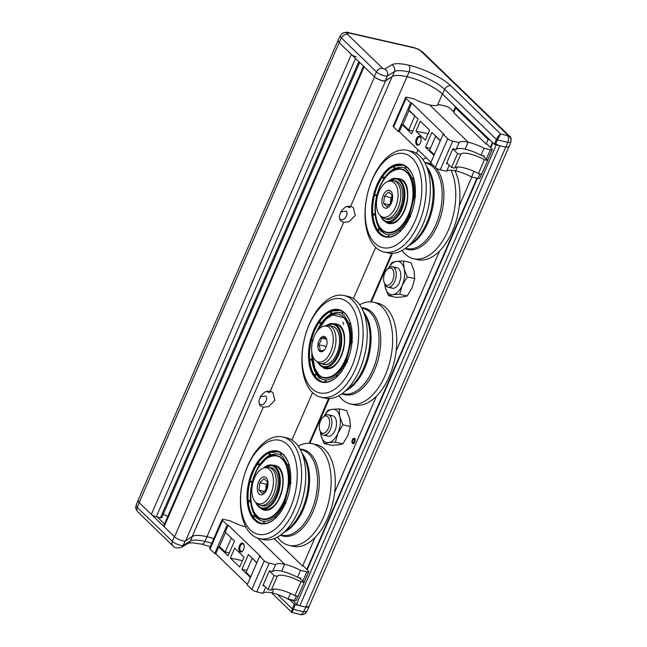 <?xml version="1.0" encoding="UTF-8"?>
<svg xmlns="http://www.w3.org/2000/svg" width="647" height="647" viewBox="0 0 647 647"><rect width="100%" height="100%" fill="white"/><g stroke="black" fill="none" stroke-linecap="round" stroke-linejoin="round"><path stroke-width="0.97" d="M322.683 417.485L323.686 416.474A10.457 5.823 102.9 0 1 328.094 414.711A10.457 5.823 102.9 0 1 331.45 426.195A10.457 5.823 102.9 0 1 323.443 435.099A10.457 5.823 102.9 0 1 320.233 431.598L319.78 430.247A8.823 4.917 102.9 0 1 320.532 420.817A8.823 4.917 102.9 0 1 322.683 417.485A8.823 4.917 102.9 0 1 329.258 419.41A8.823 4.917 102.9 0 1 326.525 431.371A8.823 4.917 102.9 0 1 319.78 430.247M387.011 269.556L388.006 268.545A10.457 5.823 102.9 0 1 392.414 266.774A10.457 5.823 102.9 0 1 395.77 278.267A10.457 5.823 102.9 0 1 387.763 287.171A10.457 5.823 102.9 0 1 384.553 283.661L384.1 282.318A8.823 4.917 102.9 0 1 384.852 272.888A8.823 4.917 102.9 0 1 387.011 269.556A8.823 4.917 102.9 0 1 393.578 271.481A8.823 4.917 102.9 0 1 390.853 283.435A8.823 4.917 102.9 0 1 384.1 282.318M316.06 378.827A37.251 20.753 -77.1 0 0 337.815 375.923A37.251 20.753 -77.1 0 0 350.1 322.052A37.251 20.753 -77.1 0 0 344.705 312.954A37.251 20.753 -77.1 0 0 313.86 329.905A37.251 20.753 -77.1 0 0 316.06 378.827M348.927 303.249A48.234 26.875 102.9 0 1 351.774 366.59A48.234 26.875 102.9 0 1 311.838 388.54A48.234 26.875 102.9 0 1 308.991 325.19A48.234 26.875 102.9 0 1 348.927 303.249M350.173 322.271A36.733 20.461 -77.1 0 0 344.924 313.512A36.733 20.461 -77.1 0 0 338.979 310.18A36.733 20.461 -77.1 0 0 312.444 335.696A36.733 20.461 -77.1 0 0 316.682 378.463A36.733 20.461 -77.1 0 0 322.635 381.803A36.733 20.461 -77.1 0 0 337.977 375.761M320.305 380.824A36.733 20.461 -77.1 0 0 322.958 381.867M339.295 310.253A36.733 20.461 -77.1 0 0 336.456 310.05M311.919 339.837A36.733 20.461 -77.1 0 0 311.741 340.54M310.067 359.991A36.733 20.461 -77.1 0 0 310.075 359.999L309.687 359.675C309.185 353.472 309.735 347.067 311.328 340.468L313.091 340.912M338.955 395.673A52.156 29.058 -77.1 0 0 341.972 399.223A52.156 29.058 -77.1 0 0 350.423 403.963A52.156 29.058 -77.1 0 0 385.151 375.495A52.156 29.058 -77.1 0 0 382.07 307.002A52.156 29.058 -77.1 0 0 373.618 302.262A52.156 29.058 -77.1 0 0 359.7 304.753M312.452 392.486A52.156 29.058 -77.1 0 0 320.896 397.226A52.156 29.058 -77.1 0 0 358.575 360.994A52.156 29.058 -77.1 0 0 352.55 300.265A52.156 29.058 -77.1 0 0 344.099 295.525A52.156 29.058 -77.1 0 0 306.427 331.757A52.156 29.058 -77.1 0 0 312.452 392.486M320.896 397.226L325.037 398.164A52.156 29.058 -77.1 0 0 343.355 392.697A52.156 29.058 -77.1 0 0 359.764 369.704A52.156 29.058 -77.1 0 0 362.377 309.347A52.156 29.058 -77.1 0 0 356.683 301.203A52.156 29.058 -77.1 0 0 348.232 296.472L344.099 295.525M350.423 403.963L354.556 404.901A52.156 29.058 -77.1 0 0 392.228 368.669A52.156 29.058 -77.1 0 0 386.202 307.94A52.156 29.058 -77.1 0 0 377.759 303.2L373.618 302.262M320.055 365.256A22.354 12.455 -77.1 0 0 323.678 367.286L326.282 367.884A22.354 12.455 -77.1 0 0 342.433 352.356A22.354 12.455 -77.1 0 0 339.845 326.331A22.354 12.455 -77.1 0 0 336.23 324.301L333.626 323.702A22.354 12.455 -77.1 0 0 327.147 325.069M331.264 326.12A19.604 10.926 102.9 0 1 335.696 328.053A19.604 10.926 102.9 0 1 338.543 332.841A19.604 10.926 102.9 0 1 332.073 361.188A19.604 10.926 102.9 0 1 322.602 364.091M326.872 325.457A21.699 12.091 102.9 0 1 339.465 330.981A21.699 12.091 102.9 0 1 337.783 354.702A21.699 12.091 102.9 0 1 318.356 362.781M346.865 361.972L346.088 361.293C343.533 367.003 340.451 371.548 336.852 374.92L337.249 376.465M342.077 312.76L342.384 312.258M342.239 313.852L342.57 311.668M331.782 311.191C330.471 312.275 330.698 312.962 332.453 313.253M332.243 313.391L332.251 313.391C337.742 312.145 341.009 312.275 342.045 313.771M350.553 323.484L349.501 324.559C351.022 329.509 351.539 335.162 351.062 341.519L352.041 341.365M311.967 361.123L311.894 360.411M321.422 322.562L322.004 322.392M312.671 364.091A36.208 20.17 102.9 0 1 312.226 360.783L311.846 360.128M311.911 360.84L312.186 360.347A36.208 20.17 102.9 0 1 312.024 353.796M317.265 330.811A36.208 20.17 102.9 0 1 321.632 322.788L321.624 322.255M321.236 322.829L321.866 322.594M315.404 376.271C314.741 374.791 315.267 374.298 316.965 374.791L316.884 374.637C318.898 377.387 321.236 379.069 323.904 379.676L325.716 379.943M324.923 382.086L325.506 379.902M315.332 375.414C314.96 374.597 315.251 374.322 316.205 374.589L316.666 374.362C314.96 373.861 314.442 374.354 315.105 375.842M311.903 352.575A34.72 19.345 -77.1 0 0 312.016 359.4L311.506 359.473C310.56 359.231 310.22 359.344 310.479 359.821L310.212 359.627M312.671 340.84L311.328 340.468M310.18 360.023C309.711 359.158 310.325 358.956 312.016 359.4M310.544 359.837L310.479 359.821A36.208 20.17 102.9 0 1 310.447 359.384M319.869 322.513C319.4 322.885 319.642 323.16 320.597 323.338L321.009 323.654C319.294 323.33 318.858 322.837 319.699 322.174M312.744 340.565A37.647 20.971 -77.1 0 1 312.865 340.087L311.522 339.707C313.237 333.132 315.76 327.333 319.1 322.287L319.505 322.141M352 341.834L351.062 341.519M352.34 341.753C351.321 341.543 351.418 341.47 352.615 341.543C351.418 341.47 351.321 341.543 352.34 341.753M351.968 342.134L350.998 342.279L346.388 360.597L347.164 361.277M336.812 376.869L336.416 375.317C332.809 378.455 329.315 379.991 325.918 379.918L325.344 382.086M337.313 376.74C336.448 375.899 336.513 375.608 337.499 375.883M321.575 378.827L319.917 377.452L315.607 370.893M327.908 316.957L336.731 312.396M336.861 324.074A22.718 12.657 -77.1 0 0 334.952 324.01M325.004 367.593A22.718 12.657 -77.1 0 0 326.759 368.353M349.526 324.228L350.375 322.885M321.009 323.654A34.72 19.345 -77.1 0 0 316.626 331.854M310.245 360.735C309.784 359.869 310.39 359.659 312.08 360.104A34.72 19.345 -77.1 0 0 313.844 368.531A34.72 19.345 -77.1 0 0 316.496 374.103M331.587 313.641A34.72 19.345 -77.1 0 0 325.295 318.324L331.992 313.455L331.693 313.035C330.722 312.873 330.593 312.493 331.321 311.886M320.087 321.599C319.246 322.263 319.683 322.756 321.397 323.079A34.72 19.345 -77.1 0 1 325.295 318.324M331.992 313.455C330.237 313.164 330.01 312.477 331.321 311.393M319.489 321.713C322.91 316.779 326.695 313.358 330.843 311.433L331.102 311.377M342.942 311.903L342.4 313.989L344.398 315.566L349.315 323.969M350.561 323.985C349.55 323.799 349.623 323.54 350.787 323.201M346.088 361.293L347.107 361.406M347.455 362.045C346.371 361.536 346.331 361.398 347.334 361.649C346.331 361.398 346.371 361.536 347.455 362.045M314.854 375.737L314.652 375.551C312.016 371.588 310.382 366.534 309.751 360.387M313.844 368.531L316.666 374.362M326.751 339.586L325.587 337.467L321.236 337.993C321.341 340.468 320.378 342.692 318.34 344.665C319.885 346.946 320.37 348.992 319.788 350.811L324.131 350.278M319.432 351.014A7.845 4.367 -77.1 0 0 324.01 350.407A7.845 4.367 -77.1 0 0 326.598 339.06A7.845 4.367 -77.1 0 0 325.457 337.144A7.845 4.367 -77.1 0 0 318.971 340.718A7.845 4.367 -77.1 0 0 319.432 351.014M326.589 339.214L321.236 337.993M326.298 346.485L318.34 344.665M315.364 360.379A18.431 10.271 -77.1 0 0 315.809 360.775A18.431 10.271 -77.1 0 0 330.811 351.547A18.431 10.271 -77.1 0 0 329.533 327.786A18.431 10.271 -77.1 0 0 323.71 326.161A18.431 10.271 -77.1 0 0 312.55 341.317A18.431 10.271 -77.1 0 0 315.364 360.379M323.71 326.161L325.894 325.627A19.475 10.853 102.9 0 1 328.894 325.578A19.475 10.853 102.9 0 1 332.048 327.342A19.475 10.853 102.9 0 1 334.297 350.019A19.475 10.853 102.9 0 1 320.233 363.549A19.475 10.853 102.9 0 1 317.548 362.207L315.809 360.775M328.894 325.578L332.493 326.395A19.475 10.853 102.9 0 1 335.647 328.166A19.475 10.853 102.9 0 1 337.896 350.844A19.475 10.853 102.9 0 1 323.832 364.374L320.233 363.549M403.469 260.959L404.124 268.659A16.992 9.47 -77.1 0 0 396.587 261.364L403.469 260.959L410.958 262.666L414.072 270.931L414.719 278.631L412.179 287.583L407.181 295.978L402.757 296.949L395.875 297.361L388.378 295.655L385.272 287.389A16.992 9.47 -77.1 0 0 392.802 294.684L388.378 295.655M404.124 268.659L407.23 276.924L402.232 285.319L399.692 294.272L392.802 294.684A16.992 9.47 -77.1 0 0 402.232 285.319A16.992 9.47 -77.1 0 0 404.124 268.659M414.719 278.631L407.23 276.924M388.402 268.165L392.155 262.334L396.587 261.364A16.992 9.47 -77.1 0 0 388.491 268.084M407.181 295.978L399.692 294.272M384.795 284.292A16.992 9.47 -77.1 0 0 385.272 287.389L384.706 284.082M390.27 286.823A10.457 5.823 -77.1 0 0 399.336 282.513A10.457 5.823 -77.1 0 0 399.474 282.189A10.457 5.823 -77.1 0 0 400.8 276.342A10.457 5.823 -77.1 0 0 394.516 268.182M339.149 408.888L339.796 416.587A16.992 9.47 -77.1 0 0 332.259 409.292L339.149 408.888L346.638 410.594L349.744 418.86L350.399 426.559L347.86 435.512L342.861 443.907L338.43 444.877L331.547 445.29L324.058 443.583L320.944 435.318A16.992 9.47 -77.1 0 0 328.482 442.613L324.058 443.583M339.796 416.587L342.91 424.853L337.912 433.247L335.364 442.2L328.482 442.613A16.992 9.47 -77.1 0 0 337.912 433.247A16.992 9.47 -77.1 0 0 339.796 416.587M350.399 426.559L342.91 424.853M324.082 416.094L327.835 410.263L332.259 409.292A16.992 9.47 -77.1 0 0 324.171 416.013M342.861 443.907L335.364 442.2M320.475 432.22A16.992 9.47 -77.1 0 0 320.944 435.318L320.386 432.01M325.942 434.752A10.457 5.823 -77.1 0 0 335.009 430.441A10.457 5.823 -77.1 0 0 335.146 430.118A10.457 5.823 -77.1 0 0 336.48 424.27A10.457 5.823 -77.1 0 0 330.196 416.11M391.985 195.216L388.637 191.973L384.455 196.13L383.614 203.53L386.963 206.773L391.144 202.608L391.985 195.216M390.254 203.805L390.651 199.43L392.017 196.397M391.217 197.675L384.455 196.13M390.796 191.164A9.147 5.095 102.9 0 1 391.338 203.182A9.147 5.095 102.9 0 1 383.76 207.347A9.147 5.095 102.9 0 1 383.218 195.329A9.147 5.095 102.9 0 1 390.796 191.164M389.316 204.832L383.614 203.53M388.54 181.33L390.731 180.796A19.475 10.853 102.9 0 1 393.732 180.748A19.475 10.853 102.9 0 1 396.886 182.519A19.475 10.853 102.9 0 1 399.134 205.196A19.475 10.853 102.9 0 1 385.062 218.726A19.475 10.853 102.9 0 1 382.385 217.384L380.646 215.952A18.431 10.271 -77.1 0 0 395.64 206.725A18.431 10.271 -77.1 0 0 394.363 182.955A18.431 10.271 -77.1 0 0 388.54 181.33A18.431 10.271 -77.1 0 0 377.387 196.486A18.431 10.271 -77.1 0 0 380.193 215.548A18.431 10.271 -77.1 0 0 380.646 215.952M267.365 481.829L264.016 478.586L259.827 482.751L258.994 490.143L262.334 493.386L266.524 489.221L267.365 481.829M265.634 490.418L266.03 486.043L267.397 483.01M266.596 484.288L259.827 482.751M266.176 477.777A9.147 5.095 102.9 0 1 266.718 489.795A9.147 5.095 102.9 0 1 259.14 493.96A9.147 5.095 102.9 0 1 258.598 481.942A9.147 5.095 102.9 0 1 266.176 477.777M264.688 491.445L258.994 490.143M263.919 467.943L266.111 467.409A19.475 10.853 102.9 0 1 269.103 467.36A19.475 10.853 102.9 0 1 272.258 469.132A19.475 10.853 102.9 0 1 274.514 491.809A19.475 10.853 102.9 0 1 260.442 505.339A19.475 10.853 102.9 0 1 257.765 503.997L256.018 502.565A18.431 10.271 -77.1 0 0 271.02 493.337A18.431 10.271 -77.1 0 0 269.742 469.568A18.431 10.271 -77.1 0 0 263.919 467.943A18.431 10.271 -77.1 0 0 252.759 483.099A18.431 10.271 -77.1 0 0 255.573 502.161A18.431 10.271 -77.1 0 0 256.018 502.565M231.699 538.336L225.908 532.724M229.281 553.031L225.205 552.101L219.414 546.489L225.439 532.618M214.319 537.495L220.279 523.552M225.205 552.101L231.238 538.231M220.101 547.152L218.783 546.852L228.059 555.83L234.497 541.038L225.221 532.06L228.229 525.129L260.701 556.541L259.641 556.299L247.178 584.961L251.812 589.449A3.922 1.043 23.5 0 0 256.73 591.859L263.078 593.307A20.914 5.556 -156.5 0 1 272.209 592.903L273.859 589.102L272.209 592.903A20.914 5.556 23.5 0 1 288.052 599.009L290.479 593.428M274.199 538.611L302.61 566.101L303.669 566.343L308.304 570.832A3.922 1.043 23.5 0 1 308.724 571.673A3.922 1.043 23.5 0 1 306.872 571.794L300.515 570.347A20.914 5.556 23.5 0 0 284.664 564.241L257.676 538.126L284.664 564.241L281.655 571.172A20.914 5.556 -156.5 0 1 297.507 577.278L300.515 570.347M300.337 578.798L300.677 578.006L297.507 577.278M298.008 596.316L296.261 600.335A3.922 1.043 -156.5 0 1 294.409 600.456L288.052 599.009M243.587 549.505A4.586 2.556 102.9 0 1 242.544 551.147A4.586 2.556 102.9 0 1 239.358 551.018A4.586 2.556 102.9 0 1 239.519 545.567A4.586 2.556 102.9 0 1 244.016 544.717A4.586 2.556 102.9 0 1 243.587 549.505M244.097 545.009A3.906 2.176 -77.1 0 0 242.973 543.852A3.906 2.176 -77.1 0 0 240.344 545.979A3.906 2.176 -77.1 0 0 241.234 551.479A3.906 2.176 -77.1 0 0 242.746 550.921M264.445 585.996L262.917 585.648L269.354 570.856L272.524 571.584L275.541 564.645A20.914 5.556 -156.5 0 1 284.664 564.241L281.655 571.172A20.914 5.556 23.5 0 0 272.524 571.584M247.421 584.411L215.774 553.792L214.715 553.549L227.178 524.887L222.536 520.398L210.073 549.06A3.922 1.043 -156.5 0 1 209.652 548.219L222.115 519.557A3.922 1.043 23.5 0 0 222.536 520.398M214.715 553.549L210.073 549.06M245.868 526.917A20.914 5.556 23.5 0 1 230.324 520.892L223.975 519.436A3.922 1.043 23.5 0 0 222.115 519.557M256.867 562.688L248.408 554.503L241.978 569.295L250.429 577.48M246.895 570.419L241.978 569.295M256.73 591.859L269.192 563.197A3.922 1.043 -156.5 0 1 264.275 560.787L251.812 589.449M230.381 558.078L234.699 548.138L243.976 557.116L239.657 567.047L230.381 558.078L242.439 560.658M263.078 593.307L265.723 587.233M269.192 563.197L275.541 564.645M228.229 525.129L227.178 524.887M259.641 556.299L264.275 560.787M215.774 553.792L218.783 546.852M299.157 577.658L304.13 582.47L298.105 596.34L294.927 595.612A18.302 4.861 23.5 0 0 271.222 590.21L268.044 589.482L274.077 575.612L269.298 570.986M268.044 589.482L263.264 584.856M256.762 562.93L252.573 558.531M250.729 576.792L246.078 572.296L252.112 558.426M304.13 582.47L300.96 581.75A18.302 4.861 23.5 0 0 277.248 576.34L274.077 575.612M294.927 595.612L300.96 581.75M271.222 590.21L277.248 576.34M452.811 148.923L457.591 153.557L460.769 154.277A18.302 4.861 -156.5 0 1 484.474 159.688L487.652 160.407L482.67 155.595M487.652 160.407L481.619 174.278L478.44 173.558A18.302 4.861 -156.5 0 0 454.736 168.147L451.566 167.419L446.778 162.793M436.094 136.468L435.625 136.363L429.592 150.233L434.25 154.738M435.625 136.363L440.275 140.868M460.769 154.277L454.736 168.147M457.591 153.557L451.566 167.419M484.474 159.688L478.44 173.558M453.903 112.077L450.077 108.381A3.922 1.043 23.5 0 0 445.168 105.971L438.82 104.523A20.914 5.556 -156.5 0 1 429.689 104.927L468.185 142.178L465.169 149.117A20.914 5.556 23.5 0 1 481.02 155.215L484.199 155.943L483.851 156.736M403.615 125.089L402.305 124.79L411.581 133.767L418.011 118.975L408.734 109.998L411.751 103.067L444.214 134.479L443.155 134.244L447.797 138.733A3.922 1.043 23.5 0 0 452.706 141.135L440.243 169.797L446.6 171.245A20.914 5.556 -156.5 0 1 455.723 170.84L457.372 167.039L455.723 170.84A20.914 5.556 23.5 0 1 471.574 176.946L474 171.366M486.123 144.046L453.66 112.627L455.666 108.009L488.137 139.42L486.123 144.046L487.183 144.289L491.825 148.77A3.922 1.043 -156.5 0 1 492.246 149.611A3.922 1.043 -156.5 0 1 490.386 149.732L484.037 148.284A20.914 5.556 23.5 0 0 468.185 142.178L429.689 104.927A20.914 5.556 23.5 0 1 413.837 98.829L407.489 97.382A3.922 1.043 -156.5 0 0 405.637 97.495L393.174 126.157A3.922 1.043 23.5 0 0 393.594 126.998L406.057 98.336A3.922 1.043 -156.5 0 1 405.637 97.495M479.888 173.881L477.923 178.394A3.922 1.043 23.5 0 0 479.783 178.273L481.53 174.261M484.037 148.284L481.02 155.215M477.923 178.394L471.574 176.946M416.401 138.765A4.586 2.556 102.9 0 1 420.898 137.908A4.586 2.556 102.9 0 1 420.469 142.704A4.586 2.556 102.9 0 1 419.434 144.346A4.586 2.556 102.9 0 1 416.239 144.208A4.586 2.556 102.9 0 1 416.401 138.765M420.979 138.199A3.906 2.176 -77.1 0 0 419.863 137.051A3.906 2.176 -77.1 0 0 417.234 139.178A3.906 2.176 -77.1 0 0 418.116 144.669A3.906 2.176 -77.1 0 0 419.628 144.119M452.706 141.135L459.063 142.583A20.914 5.556 -156.5 0 1 468.185 142.178L465.169 149.117A20.914 5.556 -156.5 0 0 456.046 149.522L452.868 148.794L446.438 163.586L447.959 163.934M459.063 142.583L456.046 149.522M443.155 134.244L430.692 162.907L435.334 167.387L447.797 138.733M440.243 169.797A3.922 1.043 -156.5 0 1 435.334 167.387M411.751 103.067L410.691 102.824L398.228 131.487L393.594 126.998M402.305 124.79L399.288 131.729L398.228 131.487M449.236 165.171L446.6 171.245M430.409 148.357L425.491 147.233L431.921 132.441L440.381 140.625M433.951 155.417L425.491 147.233M425.281 140.132L416.005 131.163L420.332 121.224L429.608 130.201L425.281 140.132M428.063 133.743L416.005 131.163M410.691 102.824L406.057 98.336M399.288 131.729L430.934 162.348M409.422 110.669L408.961 110.556L402.927 124.426L408.726 130.039L412.794 130.969M403.89 101.514L397.832 115.433M408.961 110.556L414.751 116.169L408.726 130.039M414.751 116.169L415.22 116.274M254.578 520.228A37.251 20.753 -77.1 0 0 276.334 517.325A37.251 20.753 -77.1 0 0 288.619 463.454A37.251 20.753 -77.1 0 0 283.224 454.356A37.251 20.753 -77.1 0 0 252.379 471.307A37.251 20.753 -77.1 0 0 254.578 520.228M287.446 444.643A48.234 26.875 102.9 0 1 290.293 507.992A48.234 26.875 102.9 0 1 250.357 529.933A48.234 26.875 102.9 0 1 247.51 466.592A48.234 26.875 102.9 0 1 287.446 444.643M288.691 463.673A36.733 20.461 -77.1 0 0 283.443 454.914A36.733 20.461 -77.1 0 0 277.498 451.574A36.733 20.461 -77.1 0 0 250.963 477.098A36.733 20.461 -77.1 0 0 255.201 519.864A36.733 20.461 -77.1 0 0 261.153 523.197A36.733 20.461 -77.1 0 0 276.487 517.163M258.824 522.218A36.733 20.461 -77.1 0 0 261.477 523.269M277.814 451.655A36.733 20.461 -77.1 0 0 274.975 451.444M250.429 481.239A36.733 20.461 -77.1 0 0 250.26 481.934M277.474 537.075A52.156 29.058 -77.1 0 0 280.491 540.625A52.156 29.058 -77.1 0 0 288.934 545.356A52.156 29.058 -77.1 0 0 323.67 516.896A52.156 29.058 -77.1 0 0 320.588 448.395A52.156 29.058 -77.1 0 0 312.137 443.664A52.156 29.058 -77.1 0 0 298.218 446.155M250.971 533.888A52.156 29.058 -77.1 0 0 259.415 538.627A52.156 29.058 -77.1 0 0 297.094 502.387A52.156 29.058 -77.1 0 0 291.069 441.666A52.156 29.058 -77.1 0 0 282.618 436.927A52.156 29.058 -77.1 0 0 244.946 473.159A52.156 29.058 -77.1 0 0 250.971 533.888M259.415 538.627L263.555 539.566A52.156 29.058 -77.1 0 0 281.874 534.098A52.156 29.058 -77.1 0 0 298.283 511.106A52.156 29.058 -77.1 0 0 300.887 450.749A52.156 29.058 -77.1 0 0 295.202 442.605A52.156 29.058 -77.1 0 0 286.75 437.865L282.618 436.927M288.934 545.356L293.075 546.303A52.156 29.058 -77.1 0 0 330.746 510.071A52.156 29.058 -77.1 0 0 324.721 449.341A52.156 29.058 -77.1 0 0 316.27 444.602L312.137 443.664M258.574 506.658A22.354 12.455 -77.1 0 0 262.197 508.688L264.801 509.286A22.354 12.455 -77.1 0 0 280.944 493.758A22.354 12.455 -77.1 0 0 278.364 467.724A22.354 12.455 -77.1 0 0 274.74 465.694L272.136 465.104A22.354 12.455 -77.1 0 0 265.666 466.471M269.783 467.514A19.604 10.926 102.9 0 1 274.215 469.447A19.604 10.926 102.9 0 1 277.053 474.235A19.604 10.926 102.9 0 1 270.592 502.59A19.604 10.926 102.9 0 1 261.121 505.493M263.79 467.975A21.699 12.091 102.9 0 1 277.587 471.412A21.699 12.091 102.9 0 1 276.301 496.095A21.699 12.091 102.9 0 1 255.921 502.484M285.384 503.374L284.607 502.695C282.043 508.405 278.97 512.95 275.363 516.322L275.768 517.867M280.596 454.145L280.903 453.652M280.758 455.253L281.089 453.062M270.3 452.593C268.99 453.676 269.217 454.364 270.972 454.655M270.753 454.792L270.769 454.792C276.261 453.547 279.528 453.676 280.563 455.173M289.072 464.886L288.02 465.953C289.541 470.911 290.058 476.564 289.581 482.921L290.56 482.767M250.478 502.525L250.413 501.813M248.594 501.393L248.205 501.069C247.704 494.866 248.246 488.469 249.847 481.869L252.548 482.136M259.94 463.964L260.523 463.794M251.182 505.493A36.208 20.17 102.9 0 1 250.745 502.177L250.365 501.53M250.429 502.242L250.704 501.74A36.208 20.17 102.9 0 1 250.543 495.198M255.783 472.205A36.208 20.17 102.9 0 1 260.151 464.19L260.143 463.656M259.754 464.231L260.377 463.996M253.923 517.673C253.26 516.193 253.778 515.699 255.484 516.193L255.403 516.031C257.417 518.789 259.754 520.471 262.423 521.078L264.227 521.345M263.442 523.488L264.025 521.304M253.85 516.816C253.478 515.991 253.77 515.716 254.724 515.991L255.185 515.756C253.478 515.263 252.961 515.756 253.624 517.244M252.112 482.444A34.72 19.345 -77.1 0 0 250.535 500.802L250.017 500.875C249.079 500.624 248.739 500.746 248.998 501.223L248.731 501.029M248.691 501.425C248.23 500.56 248.844 500.349 250.535 500.802M249.063 501.231L248.998 501.223A36.208 20.17 102.9 0 1 248.966 500.786M258.388 463.915C257.918 464.287 258.161 464.562 259.115 464.74L259.528 465.047C257.813 464.724 257.377 464.231 258.218 463.567M250.041 481.101C251.756 474.534 254.279 468.727 257.619 463.689L258.024 463.543M290.519 483.228L289.581 482.921M290.859 483.155C289.84 482.945 289.937 482.872 291.134 482.937C289.937 482.872 289.84 482.945 290.859 483.155M290.487 483.535L289.516 483.681L284.906 501.999L285.683 502.679M275.323 518.271L274.935 516.71C271.328 519.856 267.834 521.393 264.437 521.32L263.863 523.488M275.824 518.134C274.967 517.293 275.032 517.01 276.018 517.285M260.094 520.228L258.436 518.854L254.125 512.295M266.427 458.351L275.25 453.79M275.379 465.476A22.718 12.657 -77.1 0 0 273.463 465.403M263.523 508.995A22.718 12.657 -77.1 0 0 265.278 509.755M288.044 465.63L288.894 464.287M259.528 465.047A34.72 19.345 -77.1 0 0 252.298 481.683L250.551 481.198M248.763 502.129C248.294 501.271 248.909 501.061 250.599 501.506A34.72 19.345 -77.1 0 0 252.362 509.933A34.72 19.345 -77.1 0 0 255.015 515.497M270.106 455.043A34.72 19.345 -77.1 0 0 263.814 459.718L270.511 454.857L270.211 454.437C269.233 454.275 269.112 453.895 269.839 453.288M258.606 463.001C257.757 463.664 258.193 464.158 259.916 464.481A34.72 19.345 -77.1 0 1 263.814 459.718M270.511 454.857C268.756 454.566 268.529 453.879 269.839 452.795M258.007 463.115C261.428 458.181 265.213 454.752 269.362 452.835L269.621 452.771M281.461 453.304L280.919 455.391L282.917 456.968L287.834 465.371M289.08 465.379C288.069 465.201 288.141 464.942 289.298 464.595M284.607 502.695L285.626 502.8M285.974 503.447C284.882 502.929 284.85 502.8 285.853 503.051C284.85 502.8 284.882 502.929 285.974 503.447M250.632 482.08A36.208 20.17 102.9 0 1 250.64 482.047L252.079 482.355M253.373 517.139L253.171 516.945C250.535 512.99 248.901 507.935 248.27 501.789M252.362 509.933L255.185 515.756M379.199 233.616A37.251 20.753 -77.1 0 0 400.954 230.712A37.251 20.753 -77.1 0 0 413.247 176.841A37.251 20.753 -77.1 0 0 407.845 167.743A37.251 20.753 -77.1 0 0 376.999 184.694A37.251 20.753 -77.1 0 0 379.199 233.616M412.066 158.03A48.234 26.875 102.9 0 1 414.913 221.379A48.234 26.875 102.9 0 1 374.985 243.321A48.234 26.875 102.9 0 1 372.13 179.979A48.234 26.875 102.9 0 1 412.066 158.03M413.32 177.06A36.733 20.461 -77.1 0 0 408.071 168.301A36.733 20.461 -77.1 0 0 402.119 164.961A36.733 20.461 -77.1 0 0 375.583 190.485A36.733 20.461 -77.1 0 0 379.829 233.252A36.733 20.461 -77.1 0 0 385.774 236.584A36.733 20.461 -77.1 0 0 401.116 230.55M383.445 235.605A36.733 20.461 -77.1 0 0 386.097 236.656M402.434 165.042A36.733 20.461 -77.1 0 0 399.595 164.831M375.058 194.626A36.733 20.461 -77.1 0 0 374.88 195.321M402.094 250.462A52.156 29.058 -77.1 0 0 405.111 254.012A52.156 29.058 -77.1 0 0 413.562 258.743A52.156 29.058 -77.1 0 0 448.29 230.283A52.156 29.058 -77.1 0 0 451.024 170.185M426.349 157.917A52.156 29.058 -77.1 0 0 422.839 159.542M375.592 247.275A52.156 29.058 -77.1 0 0 384.043 252.015A52.156 29.058 -77.1 0 0 421.715 215.774A52.156 29.058 -77.1 0 0 415.689 155.045A52.156 29.058 -77.1 0 0 407.238 150.314A52.156 29.058 -77.1 0 0 369.566 186.546A52.156 29.058 -77.1 0 0 375.592 247.275M384.043 252.015L388.176 252.953A52.156 29.058 -77.1 0 0 406.502 247.486A52.156 29.058 -77.1 0 0 422.903 224.493A52.156 29.058 -77.1 0 0 425.516 164.136A52.156 29.058 -77.1 0 0 419.822 155.992A52.156 29.058 -77.1 0 0 411.379 151.252L407.238 150.314M413.562 258.743L417.695 259.69A52.156 29.058 -77.1 0 0 452.884 230.154A52.156 29.058 -77.1 0 0 454.946 170.687M383.194 220.045A22.354 12.455 -77.1 0 0 386.817 222.075L389.421 222.673A22.354 12.455 -77.1 0 0 405.572 207.145A22.354 12.455 -77.1 0 0 402.984 181.111A22.354 12.455 -77.1 0 0 399.369 179.082L396.765 178.491A22.354 12.455 -77.1 0 0 390.287 179.858M394.403 180.901A19.604 10.926 102.9 0 1 398.843 182.834A19.604 10.926 102.9 0 1 401.682 187.622A19.604 10.926 102.9 0 1 395.212 215.977A19.604 10.926 102.9 0 1 385.741 218.88M388.418 181.362A21.699 12.091 102.9 0 1 402.208 184.799A21.699 12.091 102.9 0 1 400.922 209.482A21.699 12.091 102.9 0 1 380.541 215.872M410.004 216.761L409.227 216.082C406.672 221.792 403.591 226.337 399.992 229.709L400.388 231.254M405.224 167.533L405.523 167.039M405.378 168.641L405.709 166.449M394.921 165.98C393.611 167.063 393.837 167.751 395.592 168.042M395.382 168.18L395.39 168.18C400.881 166.934 404.149 167.063 405.184 168.56M413.692 178.273L412.649 179.34C414.161 184.298 414.678 189.951 414.201 196.308L415.18 196.154M375.106 215.912L375.042 215.2M374.977 195.378L377.169 195.523M384.561 177.351L385.151 177.181M375.81 218.88A36.208 20.17 102.9 0 1 375.365 215.564L374.985 214.917M375.05 215.629L375.325 215.127A36.208 20.17 102.9 0 1 375.163 208.585M380.412 185.592A36.208 20.17 102.9 0 1 384.779 177.577L384.763 177.043M384.375 177.61L385.005 177.383M378.544 231.06C377.88 229.58 378.406 229.087 380.113 229.58L380.024 229.418C382.037 232.176 384.375 233.858 387.043 234.465L388.855 234.732M388.063 236.875L388.653 234.691M378.479 230.203C378.107 229.378 378.39 229.103 379.344 229.378L379.805 229.143C378.099 228.65 377.581 229.143 378.244 230.631M376.732 195.831A34.72 19.345 -77.1 0 0 375.155 214.189L374.645 214.262C373.699 214.011 373.359 214.133 373.618 214.61L373.351 214.416M373.222 214.78L372.826 214.456C372.324 208.253 372.874 201.856 374.476 195.257L374.985 195.345M373.319 214.812C372.85 213.947 373.465 213.736 375.155 214.189M373.683 214.618L373.618 214.61A36.208 20.17 102.9 0 1 373.586 214.173M383.008 177.302C382.539 177.674 382.781 177.949 383.736 178.127L384.156 178.435C382.434 178.111 381.997 177.618 382.846 176.954M374.662 194.488C376.376 187.921 378.907 182.114 382.24 177.076L382.644 176.93M415.139 196.615L414.201 196.308M415.479 196.542C414.468 196.332 414.557 196.259 415.754 196.324C414.557 196.259 414.468 196.332 415.479 196.542M415.115 196.923L414.137 197.068L409.527 215.386L410.303 216.058M399.951 231.658L399.555 230.097C395.956 233.243 392.454 234.78 389.057 234.707L388.483 236.875M400.453 231.521C399.587 230.68 399.652 230.397 400.639 230.672M384.714 233.616L383.056 232.241L378.746 225.682M391.055 171.738L399.87 167.177M400 178.863A22.718 12.657 -77.1 0 0 398.091 178.79M388.143 222.382A22.718 12.657 -77.1 0 0 389.898 223.142M412.665 179.017L413.514 177.674M384.156 178.435A34.72 19.345 -77.1 0 0 376.918 195.07L375.179 194.585M373.384 215.516C372.923 214.658 373.537 214.448 375.22 214.893A34.72 19.345 -77.1 0 0 376.983 223.32A34.72 19.345 -77.1 0 0 379.635 228.884M394.727 168.43A34.72 19.345 -77.1 0 0 388.435 173.105L395.131 168.236L394.832 167.824C393.861 167.662 393.732 167.282 394.46 166.675M383.226 176.388C382.385 177.052 382.822 177.545 384.544 177.868A34.72 19.345 -77.1 0 1 388.435 173.105M395.131 168.236C393.376 167.953 393.158 167.266 394.46 166.182M382.636 176.502C386.049 171.568 389.834 168.139 393.983 166.222L394.241 166.158M406.081 166.691L405.54 168.778L407.537 170.355L412.454 178.758M413.7 178.766C412.689 178.588 412.762 178.329 413.926 177.982M409.227 216.082L410.255 216.187M410.594 216.834C409.511 216.316 409.47 216.187 410.473 216.438C409.47 216.187 409.511 216.316 410.594 216.834M375.252 195.467A36.208 20.17 102.9 0 1 375.26 195.434L376.708 195.742M377.994 230.526L377.791 230.332C375.155 226.377 373.521 221.323 372.898 215.168M376.983 223.32L379.805 229.143M354.111 438.731A2.353 1.31 102.9 0 0 353.901 438.698A2.353 1.31 102.9 0 0 352.494 440A2.353 1.31 102.9 0 0 352.866 443.252A2.353 1.31 102.9 0 0 354.58 442.022A2.353 1.31 102.9 0 0 354.702 439.297L354.297 439.839A1.569 0.873 102.9 0 1 354.232 441.683A1.569 0.873 102.9 0 1 353.189 442.54A1.569 0.873 102.9 0 1 352.841 440.34A1.569 0.873 102.9 0 1 353.885 439.483A1.569 0.873 102.9 0 1 353.949 439.499L354.111 438.731L355.332 438.747M354.459 439.62L353.949 439.499M352.324 439.839A2.742 1.529 102.9 0 1 354.152 438.334A2.742 1.529 102.9 0 1 354.758 442.192A2.742 1.529 102.9 0 1 352.93 443.688A2.742 1.529 102.9 0 1 352.324 439.839M288.279 599.057L287.373 598.653M471.8 176.995L459.281 205.778M439.645 250.931L396.142 350.998M376.505 396.15L334.661 492.391M315.024 537.544L302.61 566.101M309.873 443.308L329.331 398.568M371.354 301.906L392.47 253.349M293.293 600.562L288.133 599.389M489.722 139.784L488.137 139.42M457.259 108.364L455.666 108.009M164.508 523.981L157.326 517.026M306.5 611.819A5.233 4.966 56.3 0 1 304.85 613.728L306.694 611.601L303.629 611.738L293.277 609.377L295.283 604.662L305.869 607.08L303.629 611.738A5.233 2.911 102.9 0 1 300.2 614.472L291.821 612.41L271.514 592.757M308.991 606.546L305.869 607.08M359.667 62.46L161.734 517.673A2.612 0.696 -156.5 0 1 160.496 517.746L156.267 516.783A3.922 1.043 -156.5 0 1 151.349 514.373L139.178 502.598L138.078 500.309M136.468 504.87C135.765 505.38 136.04 506.237 137.285 507.426L139.178 502.598L174.31 536.589L172.361 541.361L137.285 507.426A5.233 4.117 134.1 0 0 137.932 512.028L173.008 545.963A5.233 4.117 -45.9 0 1 172.361 541.361A6.397 1.698 -156.5 0 0 178.119 544.604A6.397 1.698 -156.5 0 0 183.174 545.34L185.188 541.029M190.962 537.317L192.45 536.428A33.466 8.888 -156.5 0 1 207.089 536.695L204.97 541.377A33.604 8.921 23.5 0 0 190.267 541.11L183.174 545.34A5.233 4.95 -120.8 0 1 181.297 547.427L188.39 543.189A5.233 4.95 -120.8 0 0 190.267 541.11L192.45 536.428M289.727 599.753L294.304 604.185L292.29 608.892L277.312 594.399M295.283 604.662L294.304 604.185M292.598 612.45C291.376 612.96 291.279 611.771 292.29 608.892L293.277 609.377C292.137 612.191 291.91 613.219 292.598 612.45M507.976 135.546A5.233 4.966 56.3 0 1 510.669 142.259L508.971 146.893L505.873 147.112L507.758 142.283A5.233 2.911 -77.1 0 0 507.394 135.538L507.871 135.215L421.035 51.186L418.156 49.318L414.484 47.975L349.517 33.151L347.204 33.126L347.601 34.428L382.676 68.372A5.233 4.117 134.1 0 0 376.481 71.906L374.306 76.621A6.535 1.739 23.5 0 0 380.193 79.937A6.535 1.739 23.5 0 0 385.353 80.689L392.454 76.459A33.466 8.888 -156.5 0 1 407.092 76.726A28.233 7.497 -156.5 0 1 442.475 94.066L494.3 144.216L496.419 139.437L444.651 89.343A28.379 7.538 23.5 0 0 409.09 71.922A33.604 8.921 23.5 0 0 394.395 71.655L392.454 76.459M510.879 142.016C511.332 138.595 510.879 136.614 509.504 136.08L509.504 136.08A5.233 4.117 134.1 0 0 507.871 135.215M382.676 68.372L384.65 69.1L391.742 64.862A5.233 4.95 59.2 0 1 394.395 71.655L387.294 75.885A6.397 1.698 -156.5 0 1 382.248 75.149A6.397 1.698 -156.5 0 1 376.481 71.906L341.414 37.971C340.193 36.709 339.934 35.828 340.637 35.31M347.204 33.126A5.233 4.966 -123.7 0 0 342.287 33.401L340.338 35.634M347.601 34.428A5.233 4.117 -45.9 0 0 341.414 37.971L339.174 42.629L338.066 40.365L340.322 35.658M391.742 64.862A38.828 10.312 -156.5 0 1 408.734 65.177A33.604 8.921 -156.5 0 1 450.838 85.808L500.632 133.994C499.177 134.811 497.769 136.63 496.419 139.437L497.397 139.922L500.632 133.994L507.394 135.538M137.932 512.028C134.083 506.65 136.218 507.442 136.137 505.258L138.037 500.382A10.457 2.774 -156.5 0 0 139.178 502.598L339.174 42.629L374.306 76.621M510.669 142.259L507.758 142.283L497.397 139.922L495.287 144.693L505.873 147.112A6.535 1.739 23.5 0 1 505.76 147.087L499.84 145.737A2.612 0.696 23.5 0 1 496.556 144.127M495.287 144.693L494.3 144.216M342.287 33.401L342.287 33.401C345.595 32.156 347.722 31.913 348.668 32.682L348.668 32.682A5.233 2.911 102.9 0 1 349.517 33.151M348.668 32.682L413.643 47.506A5.233 2.911 102.9 0 1 414.484 47.975M418.156 49.318A5.233 0.849 -63.9 0 1 418.447 49.245L422.661 52.051A5.233 4.117 134.1 0 0 421.035 51.186M363.549 66.212L163.683 525.882A3.922 1.043 -156.5 0 0 164.103 526.715L174.536 536.816A6.535 1.739 -156.5 0 0 180.481 540.156A6.535 1.739 -156.5 0 0 185.624 540.86L192.183 536.5A33.466 8.888 -156.5 0 1 206.991 536.67A28.233 7.497 -156.5 0 1 213.833 538.603M163.222 514.252A62.743 16.66 -156.5 0 1 167.799 516.403M508.744 147.16L308.862 606.854A6.535 1.739 -156.5 0 1 305.764 607.056L299.836 605.705A2.612 0.696 -156.5 0 1 296.561 604.096L293.544 601.184A2.612 0.696 -156.5 0 1 293.261 600.618L293.431 600.23M343.678 222.317L340.629 220.853L339.174 216.591L341.115 211.132L345.466 206.903L350.706 206.15L353.335 207.679L355.252 215.467L349.016 221.735L343.678 222.317L270.3 391.063L272.929 392.592L274.846 400.38L268.618 406.648L263.272 407.23L260.231 405.766L258.776 401.504L260.709 396.045L265.068 391.807L270.3 391.063M339.57 219.276C341.923 220.19 343.792 219.77 345.191 218.031L346.266 216.244C347.374 213.922 347.285 212.2 346.016 211.076L340.589 212.022M347.585 206.086C348.895 208.043 349.881 208.14 350.553 206.377L350.642 206.134M339.174 42.629L351.353 54.413A3.922 1.043 23.5 0 0 356.262 56.815M363.687 65.913A3.922 1.043 23.5 0 0 364.107 66.754L374.54 76.847A6.535 1.739 23.5 0 0 380.485 80.188A6.535 1.739 23.5 0 0 385.62 80.891L390.966 77.349M437.461 105.324L442.37 94.041L455.472 106.715A2.095 0.558 23.5 0 0 455.9 107.054M442.37 94.041A28.233 7.497 23.5 0 0 406.987 76.71L350.706 206.15M267.187 390.998C268.489 392.955 269.484 393.053 270.155 391.289L270.244 391.047M259.164 404.189C261.517 405.103 263.394 404.682 264.785 402.944L265.868 401.148C266.968 398.835 266.887 397.112 265.61 395.988L260.183 396.935M312.606 340.023A37.542 20.914 -77.1 0 0 312.436 340.694M361.576 307.786A44.417 24.748 102.9 0 1 371.135 311.587A44.417 24.748 102.9 0 1 374.378 370.496A44.417 24.748 102.9 0 1 341.964 393.756M342.279 393.522L343.573 393.813A43.786 24.392 -77.1 0 0 375.203 363.396A43.786 24.392 -77.1 0 0 370.141 312.404A43.786 24.392 -77.1 0 0 369.526 311.838A43.786 24.392 -77.1 0 0 363.048 308.433L361.762 308.134M343.355 392.697L349.695 387.634A44.417 24.748 -77.1 0 0 363.671 368.054A44.417 24.748 -77.1 0 0 365.887 316.658L362.377 309.347M363.865 312.444A43.786 24.392 102.9 0 1 369.13 354.734A43.786 24.392 102.9 0 1 346.048 390.553M330.657 367.941A21.763 12.123 102.9 0 1 329.291 367.925M333.294 366.162A21.044 11.727 -77.1 0 0 335.389 364.819M343.104 331.013A21.044 11.727 -77.1 0 0 341.802 328.894M335.761 323.977A23.122 12.883 -77.1 0 0 335.243 324.074M338.955 325.57A21.763 12.123 102.9 0 1 340.193 326.145M317.823 362.425L319.893 365.175L323.678 367.286A22.354 12.455 -77.1 0 0 339.829 351.758A22.354 12.455 -77.1 0 0 337.241 325.732A22.354 12.455 -77.1 0 0 333.626 323.702L326.234 325.554M325.304 367.658A23.122 12.883 -77.1 0 0 325.724 367.973M317.984 362.538A22.006 12.261 -77.1 0 0 319.788 364.868A22.006 12.261 -77.1 0 0 338.017 354.855A22.006 12.261 -77.1 0 0 336.715 325.951A22.006 12.261 -77.1 0 0 326.436 325.514M321.874 322.441A36.208 20.17 102.9 0 1 322.311 321.81M319.481 378.463L316.1 373.917M314.256 369.672L312.307 359.554M320.014 325.748L326.161 317.475M339.012 312.331L340.249 312.388M326.84 381.981L326.023 381.876M337.313 312.396A34.833 19.41 -77.1 0 0 329.064 316.06L327.228 317.491A32.657 18.197 -77.1 0 0 317.135 331.151M312.048 353.432A32.657 18.197 -77.1 0 0 315.218 370.116L316.254 372.203A34.833 19.41 -77.1 0 0 319.917 377.355A34.833 19.41 -77.1 0 0 322.101 379.077M312.032 353.335L315.218 370.116A32.657 18.197 -77.1 0 0 318.656 374.953A32.657 18.197 -77.1 0 0 345.692 360.096A32.657 18.197 -77.1 0 0 343.759 317.208A32.657 18.197 -77.1 0 0 327.228 317.491L317.07 331.232M334.208 323.84A22.718 12.657 102.9 0 1 336.497 323.985L340.015 325.959C351.588 335.146 339.06 372.955 326.387 368.28A22.718 12.657 102.9 0 1 324.26 367.423M317.426 330.771L324.907 319.812L332.744 314.895L343.379 317.604C348.046 320.5 354.232 338.607 345.28 359.837C335.939 380.695 322.335 379.643 318.656 374.467L314.321 367.512L312.145 353.901M322.085 366.582C324.737 370.327 334.572 371.087 341.325 356.012C347.795 340.67 343.331 327.584 339.95 325.49L332.275 323.524M336.497 323.985A22.718 12.657 102.9 0 1 339.926 325.813M294.409 600.456L296.366 595.944M302.788 581.176L306.872 571.794M490.386 149.732L486.309 159.113M251.125 481.417A37.542 20.914 -77.1 0 0 250.955 482.096M300.095 449.188A44.417 24.748 102.9 0 1 309.654 452.989A44.417 24.748 102.9 0 1 312.897 511.898A44.417 24.748 102.9 0 1 280.474 535.158M251.384 481.481A37.647 20.971 -77.1 0 0 251.214 482.152M280.798 534.923L282.084 535.215A43.786 24.392 -77.1 0 0 313.722 504.797A43.786 24.392 -77.1 0 0 308.659 453.806A43.786 24.392 -77.1 0 0 308.045 453.24A43.786 24.392 -77.1 0 0 301.567 449.827L300.281 449.536M251.618 481.538A37.647 20.971 -77.1 0 0 251.448 482.209M281.874 534.098L288.214 529.036A44.417 24.748 -77.1 0 0 302.189 509.456A44.417 24.748 -77.1 0 0 304.405 458.052L300.887 450.749M302.384 453.846A43.786 24.392 102.9 0 1 307.648 496.128A43.786 24.392 102.9 0 1 284.559 531.955M269.176 509.343A21.763 12.123 102.9 0 1 267.809 509.318M271.813 507.563A21.044 11.727 -77.1 0 0 273.907 506.213M281.623 472.415A21.044 11.727 -77.1 0 0 280.321 470.288M274.279 465.379A23.122 12.883 -77.1 0 0 273.762 465.476M277.466 466.972A21.763 12.123 102.9 0 1 278.711 467.538M255.525 502.112L258.412 506.569L262.197 508.688A22.354 12.455 -77.1 0 0 278.339 493.16A22.354 12.455 -77.1 0 0 275.759 467.134A22.354 12.455 -77.1 0 0 272.136 465.104L263.272 468.137M263.822 509.06A23.122 12.883 -77.1 0 0 264.243 509.375M255.63 502.218A22.006 12.261 -77.1 0 0 258.307 506.261A22.006 12.261 -77.1 0 0 276.528 496.249A22.006 12.261 -77.1 0 0 275.234 467.344A22.006 12.261 -77.1 0 0 263.418 468.088M260.393 463.842A36.208 20.17 102.9 0 1 260.83 463.212M256.366 518.037L254.611 515.319M252.775 511.073L250.826 500.948M258.533 467.142L269.573 454.922M275.824 453.798A34.833 19.41 -77.1 0 0 267.583 457.461L265.747 458.885A32.657 18.197 -77.1 0 0 253.737 511.518A32.657 18.197 -77.1 0 0 257.174 516.355A32.657 18.197 -77.1 0 0 284.211 501.498A32.657 18.197 -77.1 0 0 282.278 458.61A32.657 18.197 -77.1 0 0 265.747 458.885C252.856 468.072 246.111 497.656 253.737 511.518L254.772 513.597A34.833 19.41 -77.1 0 0 258.436 518.757A34.833 19.41 -77.1 0 0 260.612 520.479M272.727 465.242A22.718 12.657 102.9 0 1 275.015 465.387L278.533 467.36C290.107 476.54 277.579 514.349 264.906 509.682A22.718 12.657 102.9 0 1 262.779 508.825M281.898 459.006C286.564 461.901 292.751 480.009 283.798 501.239C274.457 522.089 260.846 521.045 257.174 515.869C252.508 512.974 246.321 494.866 255.274 473.636C264.615 452.779 278.226 453.83 281.898 459.006M260.604 507.984C263.256 511.728 273.091 512.481 279.844 497.414C286.314 482.064 281.841 468.978 278.469 466.891L270.786 464.926M275.015 465.387A22.718 12.657 102.9 0 1 278.445 467.215M375.745 194.804A37.542 20.914 -77.1 0 0 375.575 195.483M424.715 162.575A44.417 24.748 102.9 0 1 434.274 166.376A44.417 24.748 102.9 0 1 434.396 166.481M435.382 167.436A44.417 24.748 102.9 0 1 437.526 225.285A44.417 24.748 102.9 0 1 405.103 248.545M376.004 194.868A37.647 20.971 -77.1 0 0 375.834 195.54M405.426 248.311L406.712 248.602A43.786 24.392 -77.1 0 0 438.342 218.185A43.786 24.392 -77.1 0 0 433.28 167.193A43.786 24.392 -77.1 0 0 432.665 166.627A43.786 24.392 -77.1 0 0 426.187 163.214L424.901 162.923M376.239 194.925A37.647 20.971 -77.1 0 0 376.077 195.596M406.502 247.486L412.835 242.423A44.417 24.748 -77.1 0 0 426.81 222.843A44.417 24.748 -77.1 0 0 429.034 171.439L425.516 164.136M427.004 167.233A43.786 24.392 102.9 0 1 432.269 209.515A43.786 24.392 102.9 0 1 409.187 245.342M393.797 222.73A21.763 12.123 102.9 0 1 392.43 222.705M396.441 220.95A21.044 11.727 -77.1 0 0 398.528 219.6M406.243 185.802A21.044 11.727 -77.1 0 0 404.941 183.675M398.9 178.766A23.122 12.883 -77.1 0 0 398.39 178.863M402.094 180.351A21.763 12.123 102.9 0 1 403.332 180.925M380.145 215.5L383.032 219.956L386.817 222.075A22.354 12.455 -77.1 0 0 402.968 206.547A22.354 12.455 -77.1 0 0 400.38 180.521A22.354 12.455 -77.1 0 0 396.765 178.491L387.901 181.524M388.443 222.447A23.122 12.883 -77.1 0 0 388.863 222.762M380.258 215.605A22.006 12.261 -77.1 0 0 382.935 219.648A22.006 12.261 -77.1 0 0 401.156 209.636A22.006 12.261 -77.1 0 0 399.854 180.731A22.006 12.261 -77.1 0 0 388.038 181.475M385.014 177.229A36.208 20.17 102.9 0 1 385.45 176.599M380.994 231.416L379.239 228.706M377.395 224.46L375.446 214.335M383.161 180.529L389.308 172.256M400.453 167.185A34.833 19.41 -77.1 0 0 392.203 170.848L390.367 172.272A32.657 18.197 -77.1 0 0 378.358 224.905A32.657 18.197 -77.1 0 0 381.795 229.742A32.657 18.197 -77.1 0 0 408.831 214.885A32.657 18.197 -77.1 0 0 406.898 171.997A32.657 18.197 -77.1 0 0 390.367 172.272C377.484 181.459 370.731 211.043 378.358 224.905L379.393 226.984A34.833 19.41 -77.1 0 0 383.056 232.144A34.833 19.41 -77.1 0 0 385.24 233.866M397.347 178.629A22.718 12.657 102.9 0 1 399.636 178.774L403.154 180.748C414.727 189.927 402.199 227.736 389.526 223.069A22.718 12.657 102.9 0 1 387.407 222.212M406.518 172.393C411.193 175.288 417.38 193.396 408.419 214.626C399.078 235.476 385.475 234.432 381.795 229.256C377.128 226.361 370.941 208.253 379.894 187.023C389.243 166.166 402.846 167.217 406.518 172.393M385.224 221.371C387.877 225.116 397.711 225.868 404.464 210.801C410.942 195.451 406.47 182.365 403.097 180.278L395.414 178.313M399.636 178.774A22.718 12.657 102.9 0 1 403.065 180.602M304.85 613.728L304.85 613.728C302.95 614.715 301.405 614.965 300.2 614.472M188.39 543.197L192.094 542.768L201.54 544.111A5.233 2.911 -77.1 0 0 204.97 541.377A28.379 7.538 23.5 0 1 211.795 543.302M384.65 69.1A5.233 4.95 59.2 0 1 387.294 75.885L385.353 80.689M408.734 65.177A5.233 2.911 102.9 0 1 409.09 71.922L407.092 76.726M450.838 85.808A5.233 4.117 134.1 0 0 444.651 89.343L442.475 94.066M151.349 514.373L351.353 54.413M156.267 516.783L355.543 58.473M160.496 517.746L358.818 61.635M164.103 526.715L364.107 66.754M174.536 536.816L374.54 76.847M185.624 540.86L385.62 80.891M192.183 536.5L392.131 76.645M291.926 440.025L312.558 392.592M353.408 298.623L375.697 247.372M416.555 153.412L418.075 149.91M309.137 443.268L328.563 398.576M370.618 301.866L391.71 253.365M453.361 111.559L455.472 106.715M206.991 536.67L263.272 407.23M305.764 607.056L505.76 147.087M299.836 605.705L499.84 145.737M296.561 604.096L496.217 144.912M293.544 601.184L293.908 600.343M307.204 569.772L477.429 178.281M490.717 147.71L492.852 142.809M332.695 415.754L328.094 414.711M328.045 436.151L323.443 435.099M397.023 267.826L392.414 266.774M392.365 288.222L387.763 287.171M339.715 310.35L331.321 311.223M314.968 375.996C317.265 379.182 320.063 381.18 323.379 381.973M315.744 371.111L314.871 368.839M343.622 324.398L342.878 322.093M385.062 218.726L388.2 219.438M393.732 180.748L396.862 181.459M260.442 505.339L263.572 506.051M269.103 467.36L272.241 468.08M304.058 582.405L308.724 571.673M492.246 149.611L487.579 160.343M278.234 451.743L269.839 452.625M253.487 517.398C255.775 520.584 258.582 522.574 261.898 523.366M254.263 512.513L253.381 510.24M264.874 459.888L266.653 458.222M402.855 165.131L394.468 166.012M378.107 230.785C380.404 233.971 383.202 235.961 386.518 236.753M352.866 443.252L353.585 443.599M353.901 438.698L354.702 438.706M306.694 611.601L308.959 606.894M201.54 544.111L210.332 546.65M173.008 545.963C173.954 547.863 176.72 548.349 181.297 547.427M422.661 52.051L509.504 136.08M418.447 49.245L413.643 47.506M138.054 500.357L338.033 40.438M306.832 569.409L476.952 178.168M490.353 147.354L492.48 142.453"/></g></svg>
